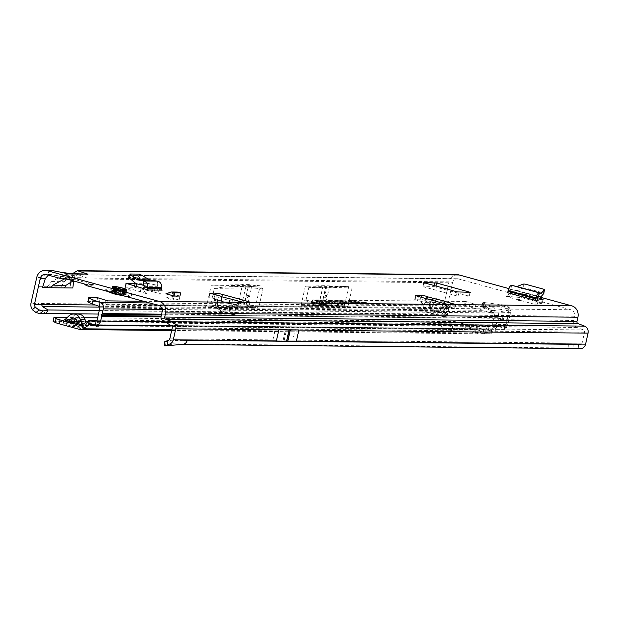 <?xml version="1.0" encoding="UTF-8"?>
<svg xmlns="http://www.w3.org/2000/svg" width="619" height="619" viewBox="0 0 619 619"><rect width="100%" height="100%" fill="white"/><g stroke="black" fill="none" stroke-linecap="round" stroke-linejoin="round"><path stroke-width="0.46" stroke-dasharray="3.1 2.32" d="M518.289 300.3L520.184 300.586L518.289 300.3M150.889 290.241L152.785 290.52L150.889 290.241M128.512 290.002L130.408 290.288L128.512 290.002M241.735 301.801L243.631 302.087L241.735 301.801M236.938 304.85L234.144 304.076A0.805 0.495 -81.9 0 0 233.572 304.471L229.858 303.937A0.805 0.495 98.1 0 1 230.43 303.542L237.046 304.881L236.497 304.989L237.046 304.881L237.92 300.966L238.508 302.668L238.292 305.492L236.535 312.556A2.685 2.383 91.4 0 1 233.657 314.46L221.409 311.055A2.685 2.383 91.4 0 1 219.915 309.771L216.271 302.498A2.685 2.383 91.4 0 1 216.054 300.455L216.317 295.627L214.909 294.574L214.035 298.49L208.812 297.043L214.499 297.027A5.378 0.542 -167.4 0 1 221.54 298.343L246.153 305.09A5.378 0.542 -167.4 0 1 249.039 306.243A5.378 0.542 -167.4 0 1 248.482 306.351L243.143 306.297L236.497 304.989L234.678 312.518A2.685 2.383 91.4 0 1 231.8 314.413L219.552 311.009A2.685 2.383 91.4 0 1 218.05 309.732L214.414 302.451A2.685 2.383 91.4 0 1 214.197 300.416L214.499 298.729L214.035 298.49L214.499 298.729L216.317 295.627M447.398 305.832L446.222 305.832L446.531 306.714A0.805 0.805 -1.2 0 1 447.405 306.328L447.398 305.832A0.805 0.805 178.8 0 0 446.523 306.227L443.421 312.162L443.792 312.556L442.252 313.585L430.654 310.444L429.725 308.742L430.592 308.688L430.816 309.995L434.631 302.691L446.222 305.832L442.415 313.137L446.531 306.714L446.903 307.109L447.405 306.328L454.888 308.455L449.201 308.471A5.378 0.542 -167.4 0 1 442.159 307.163L417.554 300.408A5.378 0.542 -167.4 0 1 414.66 299.263A5.378 0.542 -167.4 0 1 415.217 299.147L420.556 299.209L426.77 300.733L424.766 308.51A2.685 2.445 -90.2 0 0 426.545 311.829L444.349 316.657A2.685 2.445 -90.2 0 0 447.289 314.762L449.054 307.689L450.392 307.132L450.965 304.571M420.788 303.689L422.684 303.975L420.788 303.689M427.644 296.818L426.816 300.95L426.506 297.847M326.53 296.277A1.346 0.573 105.3 0 0 325.996 295.054A1.346 0.573 105.3 0 0 325.354 296.269A1.346 0.573 105.3 0 0 325.37 297.344A1.346 0.573 105.3 0 0 325.958 297.43A1.346 0.573 105.3 0 0 326.53 296.277M247.507 297.654A1.346 0.573 105.3 0 0 248.389 296.362A1.346 0.573 105.3 0 0 248.087 295.046A1.346 0.573 105.3 0 0 247.855 295.139A1.346 0.573 105.3 0 0 247.244 296.199A1.346 0.573 105.3 0 0 247.229 297.422A1.346 0.573 105.3 0 0 247.507 297.654M115.598 291.967A7.32 0.735 -167.4 0 1 111.66 290.404A7.32 0.735 -167.4 0 1 122.02 292.036A7.32 0.735 -167.4 0 1 125.951 293.599A7.32 0.735 -167.4 0 1 115.598 291.967M357.14 305.399L355.987 305.213L357.14 305.399M356.946 304.61L355.987 305.213M316.185 301.198L315.396 300.772L319.884 300.819L328.999 303.086L320.572 301.136L316.564 301.089L323.52 303.031L316.185 301.198M316.456 300.416L315.76 300.037L320.17 300.083L328.867 302.25L320.642 300.3L316.479 300.277L323.992 302.196L316.456 300.416M323.807 301.283L322.824 300.888L325.633 300.88L326.925 301.198L324.488 301.306L339.034 304.927L323.807 301.283M324.077 300.501L323.211 300.153L325.919 300.145L326.793 300.362L324.611 300.54L338.903 304.091L324.077 300.501M329.718 301.229L340.009 303.852L344.149 304.208L341.301 304.177L344.574 304.989L337.378 303.828L339.405 303.844L328.364 300.942L332.542 301.26L329.718 301.229L329.71 300.393L340.295 303.124L344.017 303.372L341.177 303.341L344.443 304.153L338.74 303.318L339.885 303.117L328.751 300.207L332.411 300.424L329.71 300.393M538.228 300.238L537.354 304.146L542.236 303.264L541.555 302.954L521.678 297.623L509.7 296.563L510.574 292.648L507.1 292.609M510.574 292.648L509.847 296.571M521.678 297.623L522.552 293.716L510.721 292.655M522.552 293.716L524.169 294.033L523.295 297.948M537.694 297.739L524.169 294.033M179.967 296.083L171.811 293.847L165.923 293.785M135.816 283.44L136.66 283.842M155.013 288.183L154.139 292.098L155.013 288.183L143.77 285.382M139.995 284.446L136.706 283.626M162.178 290.141L155.268 288.253M508.772 288.562L540.372 297.236M509.7 296.563L506.226 296.524A5.378 2.29 105.3 0 0 509.383 292.632A5.378 2.29 105.3 0 0 509.746 291.332L509.924 290.543A1.346 0.573 -74.7 0 1 510.737 289.251L516.757 290.319L523.295 287.874L524.966 287.874L525.02 284.082M537.354 304.146L533.88 304.115A5.378 2.29 105.3 0 0 537.037 300.223M154.139 292.098L134.331 287.278L125.015 287.216L147.399 293.909A5.378 4.828 90.6 0 1 143.74 288.756M154.394 292.16L161.304 294.056A5.378 4.828 90.6 0 1 157.636 288.903A5.378 4.828 90.6 0 1 157.783 287.556L157.953 286.767A1.346 1.207 -89.4 0 0 157.195 285.181L158.069 281.266M434.081 286.612L469.372 296.23L456.404 295.812L423.589 286.814L434.081 286.612L434.306 285.599M83.836 283.788L94.398 284.941L87.434 285.877M94.398 284.941L75.642 279.796L65.614 278.79M64.747 278.573L75.642 279.796L65.088 278.643M67.262 279.239L72.129 279.502M61.026 278.635L62.07 278.813M569.109 343.986L568.861 348.01L568.165 347.986L568.412 343.963L580.312 344.613A1.88 1.695 -89.4 0 0 582.069 343.181L584.537 332.171A1.88 1.695 -89.4 0 0 583.446 329.942L576.9 327.451A5.911 5.316 90.6 0 1 573.473 320.441L574.409 316.263A5.378 4.828 -89.4 0 0 570.888 309.755L458.385 278.898L78.342 274.882L87.31 278.07L82.83 278.024L67.2 277.854L52.739 274.612L64.275 279.03M343.127 303.233A4.72 0.48 -167.4 0 1 337.835 302.32A4.72 0.48 -167.4 0 1 334.407 301.066A4.72 0.48 -167.4 0 1 334.894 300.973L340.829 301.035L348.273 302.892L353.256 303.341L349.983 303.31L341.518 301.352L335.715 301.376L341.959 302.915L344.489 302.939L342.949 302.505L347.035 303.279L343.127 303.233L343.112 302.397A4.503 0.457 -167.4 0 1 338.067 301.523A4.503 0.457 -167.4 0 1 334.794 300.331A4.503 0.457 -167.4 0 1 335.258 300.246L341.115 300.308L348.396 302.118L353.124 302.505L349.975 302.474L341.58 300.524L336.055 300.463L342.322 302.18L345.077 302.211L343.274 301.77L346.802 302.436L343.112 302.397M356.498 303.38A4.72 0.48 -167.4 0 1 351.205 302.459A4.72 0.48 -167.4 0 1 347.777 301.205A4.72 0.48 -167.4 0 1 348.265 301.12L354.192 301.182L361.643 303.031L366.626 303.48L363.353 303.449L354.888 301.499L349.085 301.523L355.321 303.055L357.859 303.078L356.32 302.645L360.405 303.418L356.498 303.38L356.482 302.544A4.503 0.457 -167.4 0 1 351.437 301.67A4.503 0.457 -167.4 0 1 348.164 300.47A4.503 0.457 -167.4 0 1 348.629 300.385L354.478 300.447L361.767 302.258L366.494 302.645L361.535 302.304L354.95 300.664L349.418 300.602L355.685 302.327L358.447 302.351L356.645 301.917L360.173 302.583L356.482 302.544M304.649 300.656L313.067 302.606L320.077 302.683L321.377 303.008L314.792 303.039A7.289 0.735 12.6 0 0 322.948 304.447L331.327 304.85L324.124 304.772A8.627 0.867 -167.4 0 1 314.46 303.101L304.649 300.656L305.538 299.929L305.252 300.664M179.092 299.998L171.881 298.018L177.452 296.222L179.796 296.865L179.092 299.998L173.204 299.936L165.985 297.956L171.564 296.161L173.9 296.803L173.204 299.936M171.881 298.018L165.985 297.956M232.465 299.449L233.363 304.122L230.353 309.461L229.208 298.869M230.353 309.461L222.26 307.21L221.269 296.339M431.203 300.006L430.499 303.124L424.82 301.585L423.094 308.517A2.685 2.445 -90.2 0 0 424.866 311.837L442.678 316.665A2.685 2.445 -90.2 0 0 445.618 314.769L448.76 304.447M426.004 298.575L424.82 301.585L433.687 302.753A0.805 0.526 -82.4 0 0 433.331 302.026L434.979 302.358L433.687 302.753L430.592 308.688L430.128 302.273A0.805 0.526 97.6 0 0 429.772 301.546L426.77 300.733M443.792 312.556L446.903 307.109L449.054 307.689L442.314 306.328L443.869 303.472M442.314 306.328L439.266 311.667L430.956 309.415L430.499 303.124M248.768 307.256L247.639 304.981L259.098 306.15L256.839 308.084L243.004 307.194L241.75 304.919L245.604 287.696L247.67 286.326L260.173 287.077L229.27 286.744L247.283 286.264L229.27 286.744M259.098 306.15L262.951 288.934L260.661 287.1L247.283 286.264M458.385 278.898A5.378 4.828 -89.4 0 0 457.271 278.736A5.378 4.828 -89.4 0 0 452.528 282.829L446.748 308.695A1.88 1.695 -89.4 0 0 446.864 309.972L447.56 311.55L444.635 314.081L443.614 311.744A5.911 5.316 90.6 0 1 443.227 307.728L255.693 305.747L260.158 285.754L211.249 285.235L206.785 305.229L204.672 306.931L255.957 307.473L255.693 305.747M73.746 281.018L74.04 278.829L452.528 282.829M256.839 308.084L220.975 307.705L211.033 306.204L210.468 305.639L247.639 304.981L251.492 287.758L214.321 288.423L210.468 305.639M214.321 288.423L225.478 286.767M348.002 306.304L304.726 305.848L322.491 305.391L348.002 306.304L352.079 288.044L308.811 287.587L326.577 287.123L352.079 288.044M304.726 305.848L308.811 287.587M348.721 286.636L305.345 286.179L323.041 285.715A5.378 0.542 -167.4 0 1 323.172 285.715L325.965 285.746A5.378 0.542 -167.4 0 1 326.12 285.754L348.721 286.636L344.443 305.786L301.058 305.329L318.762 304.873A5.378 0.542 -167.4 0 1 318.893 304.865L321.687 304.896A5.378 0.542 -167.4 0 1 321.834 304.904L344.443 305.786M305.345 286.179L301.058 305.329M73.406 272.77L71.347 277.877L70.109 287.015L38.138 286.674L40.986 277.552L51.454 270.426M457.317 274.712A9.409 8.457 -89.4 0 0 449.015 281.862L443.227 307.728M99.257 310.514L446.144 314.181L444.388 317.709L438.747 314.243C436.596 312.742 435.737 310.545 436.163 307.651M46.247 313.508L40.599 310.042C38.401 308.494 37.542 306.297 38.014 303.449L30.95 303.372M446.075 314.135L440.504 310.715L439.676 308.618L258.827 306.707M171.432 325.718L180.454 325.633L161.35 319.536M444.635 314.081L445.471 317.965L98.46 314.057M82.83 278.024L80.625 277.707L76.276 278.921L78.342 274.882L77.491 274.728L75.147 276.004L74.04 278.829M48.313 275.146L52.739 274.612L46.1 274.542M298.861 330.082L278.836 329.873M292.857 340.102L284.276 340.226A5.378 0.542 -167.4 0 1 284.183 340.226L283.223 340.218A5.378 0.542 -167.4 0 1 283.115 340.218L272.909 339.893L292.857 340.102L295.302 329.146L286.729 329.269A5.378 0.542 -167.4 0 1 286.628 329.269L285.668 329.262A5.378 0.542 -167.4 0 1 285.56 329.254L275.354 328.929L295.302 329.146M272.909 339.893L275.354 328.929M276.376 340.883L296.4 341.092M169.792 338.833L183.928 338.98L182.172 340.404L174.04 339.8L173.792 343.824L568.165 347.986M580.413 344.613L182.172 340.404L580.312 344.613M578.51 344.474L578.254 348.497L568.861 348.01M568.412 343.963L174.04 339.8L164.716 341.711L165.265 345.781L173.792 343.824L181.916 344.427L578.254 348.497M47.292 286.775L51.57 281.552L63.37 275.223L70.682 273.598M60.956 286.922L64.097 281.684L69.785 276.941L72.725 273.598M51.57 281.552L64.097 281.684L74.295 275.339L80.277 273.675M71.68 277.9L69.452 277.591L64.716 278.798L76.276 278.921L73.158 280.856M445.556 317.949L448.055 315.28L445.556 317.949M446.144 314.181L447.769 315.203L447.56 311.55M447.932 314.367L445.278 316.851M69.815 279.378L66.426 279.007M91.272 285.266L85.089 284.593M92.858 285.189L84.772 284.299M276.345 341.038L296.369 341.247M305.538 299.929L313.353 301.879L320.363 301.948L314.916 302.265A7.498 0.758 12.6 0 0 323.311 303.72L331.204 304.014L324.108 303.937A8.411 0.851 -167.4 0 1 314.684 302.304L305.128 299.929M331.204 304.014L331.327 304.85M330.322 303.797L330.035 304.525M314.235 302.095L314.367 302.931M321.246 302.173L321.377 303.008M320.363 301.948L320.077 302.683M313.353 301.879L313.067 302.606M360.173 302.583L360.405 303.418M356.645 301.917L356.32 302.645M356.095 301.91L355.507 302.637M358.447 302.351L357.859 303.078M354.95 300.664L354.888 301.499M366.494 302.645L366.626 303.48M365.612 302.428L365.326 303.163M354.478 300.447L354.192 301.182M346.802 302.436L347.035 303.279M343.274 301.77L342.949 302.505M342.725 301.77L342.137 302.498M345.077 302.211L344.489 302.939M341.58 300.524L341.518 301.352M353.124 302.505L353.256 303.341M352.242 302.289L351.956 303.016M341.115 300.308L340.829 301.035M339.885 303.117L339.405 303.844M337.858 303.093L337.378 303.828M338.74 303.318L338.67 304.146M340.767 303.333L340.705 304.169M344.032 304.146L343.971 304.981M344.443 304.153L344.574 304.989M341.177 303.341L341.301 304.177M344.017 303.372L344.149 304.208M343.143 303.148L342.856 303.883M340.295 303.124L340.009 303.852M332.411 300.424L332.542 301.26M331.529 300.207L331.242 300.935M338.492 304.091L338.431 304.927M338.903 304.091L339.034 304.927M326.793 300.362L326.925 301.198M325.919 300.145L325.633 300.88M323.582 302.196L323.52 303.031M323.992 302.196L324.124 303.031M320.642 300.3L320.572 301.136M328.457 302.242L328.395 303.078M328.867 302.25L328.999 303.086M320.17 300.083L319.884 300.819M204.672 306.931L243.863 306.235L255.957 307.473M243.863 306.235L248.706 284.578L211.249 285.235M260.158 285.754L248.706 284.578M237.688 306.173L242.532 284.516M262.951 288.934L251.492 287.758L253.186 286.334M322.491 305.391L326.577 287.123M325.315 305.422L329.401 287.154M449.262 307.233L448.45 304.888M430.956 309.415L435.289 301.12M439.266 311.667L443.583 303.395M236.497 304.989L238.508 302.668M217.71 300.401L217.594 300.029A0.805 0.805 -152.1 0 0 216.967 299.302L216.735 299.735A0.805 0.805 27.9 0 1 217.362 300.47L218.507 307.751L229.804 310.893L233.572 304.471L234.338 304.865L231.274 310.312L230.508 309.91L229.858 303.937L217.478 300.06L228.775 303.202L234.083 304.061A0.805 0.805 0 0 1 234.183 304.084L234.338 304.865L238.292 305.492L233.363 304.122M221.857 300.927L214.46 299.341L217.161 300.091L217.006 299.31L214.035 298.49M222.26 307.21L221.115 296.617M218.468 308.2L217.594 300.029L217.161 300.091L217.571 306.506L218.468 308.2L229.765 311.342L231.274 310.312M229.765 311.342L228.821 303.209L217.029 299.906L218.02 306.583L217.571 306.506M139.778 274.109L137.743 277.536L128.582 277.436L130.385 274.008M137.743 277.536L147.57 283.34L157.195 285.181M157.814 281.196L156.94 285.111L143.066 284.964M177.452 296.222L171.564 296.161M179.796 296.865L173.9 296.803M171.811 293.847L177.382 292.052M543.722 289.212L543.203 292.872L524.966 287.874M543.203 292.872L543.83 293.507M538.499 296.834L510.892 289.259L511.766 285.344M117.293 290.636L116.96 290.59A7.312 0.735 12.6 0 0 114.948 290.218A7.312 0.735 12.6 0 0 113.316 290.017L113.656 287.696A7.521 0.758 -167.4 0 1 115.351 287.912A7.521 0.758 -167.4 0 1 117.424 288.268L116.96 290.566L117.362 290.915L117.865 287.85L117.448 288.152A7.521 0.758 12.6 0 0 113.679 287.58L113.788 287.115A7.521 0.758 -167.4 0 1 113.788 287.115L114.236 286.558A7.134 0.72 -167.4 0 1 117.788 287.092L117.556 287.688A7.521 0.758 -167.4 0 0 113.788 287.115L114.236 286.558M125.881 290.566L126.338 290.172A7.521 0.758 -167.4 0 1 126.833 290.582A7.521 0.758 -167.4 0 1 126.601 290.706L126.516 291.1A7.521 0.758 12.6 0 0 126.748 290.976A7.521 0.758 12.6 0 0 126.253 290.566L125.177 292.849L125.495 293.143A7.583 0.766 -167.4 0 1 125.819 293.801L125.781 293.46A7.312 0.735 12.6 0 0 126.005 293.321A7.312 0.735 12.6 0 0 125.997 293.251A7.312 0.735 12.6 0 0 125.533 292.919L126.222 290.682A7.521 0.758 -167.4 0 1 126.709 291.023A7.521 0.758 -167.4 0 1 126.717 291.092A7.521 0.758 -167.4 0 1 126.485 291.216L125.819 293.801L124.125 293.553L118.206 292.648L117.765 292.245L118.252 289.971A7.521 0.758 -167.4 0 1 116.086 289.413A7.521 0.758 -167.4 0 1 114.229 288.864L114.391 288.23A7.49 0.758 12.6 0 0 116.24 288.779A7.49 0.758 12.6 0 0 118.399 289.328L118.84 288.887L118.206 292.648A7.583 0.766 -167.4 0 1 115.482 291.967A7.583 0.766 -167.4 0 1 113.246 291.286L113.865 291.17A7.312 0.735 12.6 0 0 115.668 291.681A7.312 0.735 12.6 0 0 117.772 292.222L118.074 292.238M124.698 292.067A13.44 1.354 -167.4 0 1 131.924 294.93A13.44 1.354 -167.4 0 1 112.921 291.936A13.44 1.354 -167.4 0 1 105.694 289.073A13.44 1.354 -167.4 0 1 124.698 292.067M124.667 292.191A13.44 1.354 -167.4 0 1 131.893 295.062A13.44 1.354 -167.4 0 1 131.87 295.108A13.44 1.354 -167.4 0 1 112.89 292.067A13.44 1.354 -167.4 0 1 105.663 289.251A13.44 1.354 -167.4 0 1 105.663 289.205A13.44 1.354 -167.4 0 1 124.667 292.191M123.761 295.062L124.612 291.116L125.038 291.154L124.303 295.116A6.043 0.611 12.6 0 0 124.295 295.093A6.043 0.611 12.6 0 0 124.28 295.077L115.281 292.609A6.043 0.611 12.6 0 0 115.157 292.586A6.043 0.611 12.6 0 0 115.033 292.57L112.766 292.609L115.621 293.762A6.043 0.611 12.6 0 0 115.753 293.801A6.043 0.611 12.6 0 0 115.885 293.839L124.303 295.116L125.038 291.154A5.904 0.596 12.6 0 0 125.03 291.139L122.392 290.172L121.657 294.133M122.16 287.974L122.191 288.09A7.134 0.72 -167.4 0 1 123.343 288.408L122.136 288.214L124.233 288.934L123.475 292.323L117.362 290.915L118.438 291.301L119.374 287.696L120.171 287.82L119.413 291.209L117.881 291.185L117.424 290.775L118.183 287.386L119.544 287.487M114.043 287.309L112.557 286.899L111.815 290.203L113.262 290.775L114.113 291.007L114.871 287.618L114.02 287.386L113.262 290.775L112.797 290.443L113.594 290.566L112.72 290.21L113.308 290.04M112.689 286.651L113.757 286.845L112.998 290.241L111.691 290.357L112.797 290.443M124.682 289.731L123.924 293.236L124.682 289.839L122.872 289.723L124.001 289.754A7.134 0.72 -167.4 0 1 122.926 289.591L122.902 289.475M119.397 294.512L120.341 290.59L122.825 291.069L122.09 295.031L122.771 290.938L124.612 291.116L124.628 290.682L117.068 289.53A5.501 0.557 -167.4 0 1 116.952 289.499A5.501 0.557 -167.4 0 1 116.829 289.468L114.693 288.593L116.302 288.377A5.501 0.557 -167.4 0 1 116.527 288.415L116.233 288.709A5.904 0.596 12.6 0 0 116.109 288.694A5.904 0.596 12.6 0 0 115.993 288.671L113.78 288.709L114.43 288.965L113.494 292.895M113.819 287.239L113.354 290.087L113.834 290.234L114.592 286.837L113.78 287.115M117.865 287.85L117.858 286.999M126.121 289.839L125.634 289.87L124.876 293.259L125.448 293.406L126.075 289.978L126.593 290.566A7.49 0.758 12.6 0 0 126.825 290.396A7.49 0.758 12.6 0 0 126.338 290.04L125.812 289.437L125.905 290.473M112.79 290.218L112.72 290.21A7.583 0.766 -167.4 0 1 117.362 290.915L116.96 290.59M114.066 291.387L113.084 291.038M118.415 291.294L125.193 292.802M118.399 289.328L118.368 289.46A7.521 0.758 -167.4 0 1 116.194 288.903A7.521 0.758 -167.4 0 1 114.337 288.353L114.252 288.748A7.521 0.758 12.6 0 0 116.109 289.297A7.521 0.758 12.6 0 0 118.283 289.854L118.399 289.328M114.252 288.709L115.057 287.796L114.546 291.185L115.304 287.789L114.894 287.549M95.473 325.385A5.378 0.542 12.6 0 0 87.867 324.194A5.378 0.542 12.6 0 0 90.761 325.339A5.378 0.542 12.6 0 0 98.359 326.538A5.378 0.542 12.6 0 0 95.473 325.385M92.873 320.657A5.378 0.542 -167.4 0 1 96.347 321.47A5.378 0.542 -167.4 0 1 99.233 322.623A5.378 0.542 -167.4 0 1 91.635 321.423A5.378 0.542 -167.4 0 1 89.283 320.65M448.852 329.122A5.378 0.542 12.6 0 0 441.254 327.923A5.378 0.542 12.6 0 0 444.14 329.068A5.378 0.542 12.6 0 0 451.746 330.267A5.378 0.542 12.6 0 0 448.852 329.122M445.015 325.153A5.378 0.542 -167.4 0 1 442.128 324.008A5.378 0.542 -167.4 0 1 449.727 325.207A5.378 0.542 -167.4 0 1 452.621 326.352A5.378 0.542 -167.4 0 1 445.015 325.153M494.55 326.345L495.68 326.414L497.165 329.161A2.685 0.619 151.6 0 0 496.237 330.012L494.372 326.569A2.685 0.619 151.6 0 1 494.55 326.345L490.093 325.656L473.798 325.486L468.235 329.563L467.562 329.432L473.442 325.478L467.918 329.432L478.178 329.703A6.716 0.681 -167.4 0 1 476.297 328.79L475.423 332.705A6.716 0.681 -167.4 0 0 477.303 333.618L478.178 329.703L478.936 329.548L480.801 332.999A6.716 1.548 151.6 0 1 488.755 329.664A6.716 1.548 151.6 0 1 489.49 329.942A6.716 1.548 151.6 0 1 486.689 333.061L484.816 329.61L483.749 329.765L482.874 333.68L486.689 333.061L493.15 333.13A8.062 1.857 151.6 0 0 495.858 330.616L493.985 327.165A8.062 1.857 -28.4 0 1 491.277 329.679L493.15 333.13L491.904 333.726L491.277 329.679M478.936 329.548A6.716 1.548 -28.4 0 1 486.882 326.213A6.716 1.548 -28.4 0 1 487.617 326.492A6.716 1.548 -28.4 0 1 484.816 329.61L455.019 321.617L97.616 317.841M68.902 321.191L67.486 322.553A5.378 4.828 90.6 0 1 64.275 323.876A5.378 4.828 90.6 0 1 63.161 323.714L66.272 324.58A26.872 2.708 -167.4 0 1 69.823 325.656A5.378 0.542 12.6 0 0 70.713 325.919A24.992 2.522 12.6 0 0 72.005 326.283A24.992 2.522 12.6 0 0 73.344 326.646A5.378 0.542 12.6 0 0 74.396 326.909A26.872 2.708 -167.4 0 1 78.69 327.993L81.917 328.859A5.378 4.828 90.6 0 1 78.574 325.594L77.893 323.652M509.917 308.463L508.787 307.016A5.378 4.828 -89.4 0 0 508.199 306.753L492.415 306.591L491.3 310.421A1.346 1.207 90.6 0 1 491.927 310.947L494.929 308.688A5.378 4.828 90.6 0 0 492.415 306.591L485.985 304.285A6.043 0.789 -163.8 0 1 482.828 302.621A6.043 0.789 -163.8 0 1 483.462 302.459L501.676 304.718L500.995 307.032L506.915 308.734L507.82 309.283L507.905 310.274L509.894 308.486L510.404 309.98C502.999 310.931 499.131 311.945 498.79 313.021L497.746 317.717L500.988 318.29L502.171 316.913L499.193 316.108C497.777 317.377 497.483 318.684 498.318 320.015C499.726 318.746 500.02 317.439 499.193 316.108M502.086 316.897L502.551 318.359L503.858 318.398L502.551 318.359M503.858 318.398L503.564 319.706L502.086 319.69A2.012 0.859 105.3 0 0 502.45 318.383M502.171 319.768L501.212 320.812L498.318 320.015M494.372 326.569L493.985 327.165M490.999 329.881L490.124 330.469L484.855 329.795L457.286 322.081L456.513 325.555L53.087 321.292M171.827 329.734L471.786 332.906L477.342 328.821L471.786 332.906L477.667 328.952L92.912 324.89M476.297 328.79A6.716 0.681 -167.4 0 1 483.749 329.765L490.124 330.469M491.904 333.726A5.378 4.828 -89.4 0 1 490.619 333.904A5.378 4.828 -89.4 0 1 489.513 333.749L469.14 328.155A8.062 0.812 12.6 0 0 463.128 326.786L456.513 325.555M84.223 317.694L67.185 317.516M455.019 321.617L457.286 322.081M77.367 321.3L84.88 322.213L94.312 325.192L85.414 322.267L77.367 321.3L77.491 320.781L80.888 320.812L85.855 321.849M86.35 322.004L94.8 324.673L86.234 322.081M85.894 321.981L77.491 320.781M73.692 321.168A26.872 2.708 -167.4 0 1 71.974 320.719L68.748 319.853A1.346 1.207 -89.4 0 0 69.831 319.559L73.444 316.077A8.062 7.242 90.6 0 1 78.265 314.104M85.995 322.251L86.668 324.178A1.346 1.207 -89.4 0 0 87.503 324.998L84.393 324.132A26.872 2.708 -167.4 0 1 80.841 323.056A5.378 0.542 12.6 0 0 79.952 322.793A24.992 2.522 12.6 0 0 77.344 322.073M82.195 324.797L82.791 324.944L81.917 328.859L86.621 328.913A5.378 4.828 90.6 0 1 83.286 325.648L81.561 320.696A4.031 3.621 -89.4 0 0 78.226 318.135A4.031 3.621 -89.4 0 0 75.858 319.079M484.491 329.757L483.749 329.765M507.905 310.274L508.153 311.272L510.458 310.614L510.497 312.912L508.733 312.433L510.466 313.137L507.99 324.255L506.226 323.768L505.112 325.331L506.876 326.646L506.35 328.031C499.355 327.211 495.927 326.267 496.074 325.192L497.127 320.495L161.056 316.951M505.94 328.604L506.35 328.031L505.94 328.604L504.57 326.128L504.485 329.385L505.94 328.604M505.112 325.331L504.47 326.051L505.932 328.596M97.121 320.054L492.562 324.224L505.94 324.596L507.719 325.083L506.876 326.646M508.153 311.272L508.733 312.433L491.3 312.015L491.927 310.947M510.404 309.98L510.458 310.614M495.68 326.414L503.812 326.917L503.657 329.401A5.378 4.828 -89.4 0 0 503.936 329.416A5.378 4.828 -89.4 0 0 504.485 329.385M510.435 313.322L508.702 312.649M506.226 323.768L508.671 312.835M507.719 325.083L507.99 324.255M501.212 320.812L500.717 319.861L497.127 320.495M500.988 318.29L500.725 318.367A2.012 0.859 105.3 0 0 500.5 319.667L500.717 319.861M494.403 313.121A2.685 1.145 105.3 0 0 494.821 312.982L491.3 312.015A2.685 1.145 105.3 0 1 490.89 312.154L487.888 312.123A2.685 1.145 105.3 0 1 487.764 312.108L491.277 313.067A2.685 1.145 105.3 0 0 491.409 313.09L494.403 313.121L490.89 312.154M487.764 312.108A2.685 1.145 105.3 0 1 487.54 311.976L491.053 312.943A2.685 1.145 105.3 0 0 491.277 313.067M509.894 308.486L507.99 310.235M494.929 308.688L494.821 312.982L498.79 313.021M500.5 319.667L573.473 320.441M500.725 318.367L161.482 314.785M503.564 319.706L502.086 319.69M95.612 325.091L503.657 329.401L497.869 328.968L498.016 326.584M504.694 326.228L505.034 326.878L504.647 326.159L503.812 326.917M505.034 326.878L505.978 328.643M485.985 304.285L484.863 308.123L491.3 310.421L494.465 310.459L495.277 312.061L492.562 324.224L491.293 325.246L96.007 321.075M95.937 321.075L485.428 324.813L490.093 325.656M507.82 309.283L508.787 307.016M504.121 307.728L504.764 305.523L508.199 306.753L507.534 309.051M72.539 322.275L72.199 322.607A5.378 4.828 90.6 0 1 68.988 323.923A5.378 4.828 90.6 0 1 67.873 323.768L63.161 323.714L64.036 319.814M82.335 324.704A1.346 1.207 -89.4 0 0 82.791 324.944L87.503 324.998L86.683 328.913L83.519 328.047A26.872 2.708 -167.4 0 1 79.967 326.971A5.378 0.542 12.6 0 0 79.077 326.708A24.992 2.522 12.6 0 0 76.447 325.981A5.378 0.542 12.6 0 0 75.394 325.718A26.872 2.708 -167.4 0 1 71.1 324.635L67.935 323.768L68.81 319.853M67.935 323.768L68.748 319.853L64.593 319.806M77.994 321.501L78.11 320.975M94.312 325.192L94.428 324.666M94.684 325.192L94.8 324.673M71.1 324.635L71.974 320.719M83.519 328.047L84.393 324.132M86.683 328.913L87.558 324.998M81.855 328.859L82.729 324.944M78.69 327.993L79.565 324.077M66.272 324.58L67.146 320.673M63.107 323.714L63.981 319.799M475.423 332.705A6.716 0.681 -167.4 0 1 482.874 333.68L489.513 333.749M79.588 329.416L478.332 333.773L480.801 332.999L472.142 332.906L472.088 332.349M496.237 330.012L495.858 330.616M477.342 328.821L497.25 329.107A1.346 1.207 90.6 0 1 497.869 328.968L89.825 324.658M496.067 326.437L497.25 329.107M96.781 320.704L485.428 324.813L96.773 320.712M99.845 307.883L487.277 311.829L490.867 312.347C490.14 309.515 488.159 307.573 484.925 306.506L483.81 310.343L487.277 311.829M162.163 309.469L491.053 312.943L490.867 312.347M484.863 308.123A6.043 0.789 -163.8 0 1 481.714 306.459A6.043 0.789 -163.8 0 1 482.348 306.297L500.995 307.032M504.764 305.523L501.676 304.718M506.915 308.734L494.465 310.459L482.704 306.297M87.728 301.329L96.061 301.414L97.183 297.577M96.061 301.414L106.7 304.726L319.319 306.97L311.62 303.797L312.703 299.851L320.58 303.101L319.319 306.97M143.515 301.267L320.441 303.132M311.581 303.689L464.327 305.306L465.442 301.468L312.703 299.851M465.442 301.468L466.316 301.639A4.031 0.526 -163.8 0 1 470.185 302.714L475.965 304.618L484.925 306.506L149.728 302.97M464.327 305.306L465.202 305.477A4.031 0.526 -163.8 0 1 469.063 306.552L474.85 308.448L483.81 310.343L99.04 306.281M473.496 326.035L473.442 325.478L87.256 321.4M468.235 329.563L81.375 325.346M219.915 309.771L218.05 309.732M455.414 304.618L454.539 308.533L570.888 309.755M315.76 300.037L315.396 300.772M323.373 300.122L323.01 300.849M533.88 304.115L506.226 296.524M161.304 294.056L147.399 293.909M217.478 300.06L216.735 299.735M230.43 303.542L228.775 303.202M158.603 305.407L243.143 306.297L244.018 302.382M446.578 305.5L434.979 302.358M433.331 302.026L429.772 301.546L429.261 302.335L429.725 308.742M249.356 302.443L248.482 306.351L449.201 308.471L450.083 304.556M209.973 293.344L209.16 296.973M446.748 308.695L439.676 308.618M211.033 306.204L95.411 304.981M206.785 305.229L38.014 303.449M40.986 277.552L36.73 277.513M449.015 281.862L71.347 277.877M438.747 314.243L40.599 310.042M243.004 307.194L220.975 307.705M99.814 307.117L440.504 310.715M175.935 325.633L583.446 329.942M584.537 332.171L172.252 327.815M574.409 316.263L162.124 311.906M576.9 327.451L174.047 323.203M183.928 338.98L582.069 343.181M573.24 344.179L572.985 348.203M74.295 275.339L63.37 275.223M284.183 340.226L286.628 329.269M284.276 340.226L286.729 329.269M283.223 340.218L285.668 329.262M283.115 340.218L285.56 329.254M314.684 302.304L314.46 303.101M324.108 303.937L324.124 304.772M323.311 303.72L322.948 304.447M314.916 302.265L314.792 303.039M348.629 300.385L348.265 301.12M355.685 302.327L355.321 303.055M349.418 300.602L349.433 301.438M361.535 302.304L361.31 303.093M363.345 302.614L363.353 303.449M362.548 302.397L362.185 303.124M361.767 302.258L361.643 303.031M335.258 300.246L334.894 300.973M342.322 302.18L341.959 302.915M336.055 300.463L336.063 301.298M348.172 302.157L347.94 302.954M349.975 302.474L349.983 303.31M349.178 302.258L348.814 302.985M348.396 302.118L348.273 302.892M329.919 300.633L329.695 301.43M328.913 300.176L328.55 300.911M330.144 300.594L330.028 301.368M324.379 300.579L324.155 301.368M324.611 300.54L324.488 301.306M324.17 300.339L324.186 301.174M316.766 300.501L316.533 301.291M316.99 300.455L316.866 301.229M316.549 300.254L316.564 301.089M326.12 285.754L321.834 304.904M325.965 285.746L321.687 304.896M323.172 285.715L318.893 304.865M323.041 285.715L318.762 304.873M418.429 296.501L417.554 300.408M415.991 295.689L415.217 299.147M443.034 303.248L442.159 307.163M421.005 297.205L420.556 299.209M445.618 314.769L447.289 314.762M442.678 316.665L444.349 316.657M424.866 311.837L426.545 311.829M423.094 308.517L424.766 308.51M442.252 313.585L442.415 313.137L430.816 309.995L430.654 310.444M246.749 302.412L246.153 305.09M221.881 296.834L221.54 298.343M215.041 294.59L214.499 297.027M216.054 300.455L214.197 300.416M216.271 302.498L214.414 302.451M221.409 311.055L219.552 311.009M233.657 314.46L231.8 314.413M236.535 312.556L234.678 312.518M214.128 298.505L217.006 299.31A0.805 0.805 0 0 1 217.594 300.029L218.004 306.444L217.362 300.47M436.031 286.071L435.838 286.937M423.853 282.697L423.009 286.496M424.464 282.898L423.589 286.814M457.279 291.897L456.404 295.812M459.035 292.23L458.161 296.145M470.107 292.346L469.233 296.261M469.457 292.338L468.653 295.944M140.49 292.013L141.372 288.106M157.783 287.556L143.879 287.409M126.005 283.386L125.154 287.185M134.331 287.278L134.609 286.04M147.57 283.34L135.484 283.208M149.666 284.098L137.163 283.966M157.953 286.767L144.057 286.62M139.143 278.109L141.178 274.681M136.072 286.481L135.832 287.541M141.14 288.036L140.265 291.951M125.502 287.433L126.377 283.517M511.619 285.336L510.737 289.251M537.408 298.923L509.746 291.332M541.555 302.954L542.329 299.495M540.797 296.911L516.757 290.319M540.186 297.244L515.317 290.419M537.578 298.134L509.924 290.543M523.349 284.082L523.295 287.874M543.111 299.348L542.236 303.264M537.454 304.146L538.329 300.23M113.865 291.147L114.236 288.802M124.202 288.794L125.943 289.22M118.616 288.601L118.577 288.709A7.134 0.72 -167.4 0 1 116.527 288.183A7.134 0.72 -167.4 0 1 114.778 287.665L114.863 287.58M116.527 288.415L124.597 290.621L123.668 294.876M124.28 295.077L125.023 291.123A0.402 0.402 146.2 0 0 124.961 290.829L124.713 290.659A5.501 0.557 -167.4 0 1 124.728 290.69L124.628 290.682M122.082 289.707A0.402 0.402 -26 0 1 122.361 289.924L116.233 288.709L115.281 292.609M115.621 293.762L116.558 289.839A5.904 0.596 12.6 0 0 116.689 289.87A5.904 0.596 12.6 0 0 116.821 289.909L117.068 289.53M125.525 289.143L124.628 292.748L119.212 291.417M123.189 293.878A10.918 1.099 -167.4 0 1 127.924 296.439A10.918 1.099 -167.4 0 1 113.617 293.777A10.918 1.099 -167.4 0 1 108.874 291.216A10.918 1.099 -167.4 0 1 123.189 293.878M120.341 287.611L122.144 287.967M122.879 289.475L120.883 289.266L120.125 292.655L124.125 293.553M122.516 290.597A0.402 0.402 154 0 1 122.794 290.814L122.825 291.062A0.402 0.402 154 0 0 122.794 290.814L122.779 290.953A0.402 0.402 154 0 0 122.469 290.497M122.136 289.816A0.402 0.402 -26 0 1 122.407 290.032L122.361 289.924A0.402 0.402 -26 0 1 122.392 290.172L120.573 289.677L119.622 293.576M120.852 289.375L119.838 289.56L118.887 293.46M114.693 288.593L114.43 288.965L116.287 289.731L116.829 289.468M114.275 293.112L115.482 288.81M114.616 288.431L113.362 292.625M121.386 290.427L120.187 294.729M121.703 294.234L122.446 290.28A0.402 0.402 -26 0 0 122.407 290.032L124.597 290.621M114.097 292.733L115.32 288.531L114.585 288.423L113.78 288.709L112.766 292.609M116.712 293.994L117.471 290.032L120.341 290.59L120.604 290.21M115.885 293.839L117.231 289.56M115.312 293.607L116.774 289.437M114.825 292.609L116.264 288.384L115.033 292.57M116.132 292.81L116.666 288.439L120.117 289.259M124.713 290.659A0.402 0.402 146.2 0 1 124.961 290.829L125.038 291.154A0.402 0.402 163.8 0 0 124.728 290.69M124.465 292.965L126.021 293.46L126.64 289.8M113.942 286.636L114.554 286.968L113.795 290.357L112.813 290.45L113.594 290.566M120.937 289.112L120.032 289.034L119.274 292.423L119.947 292.919M124.272 288.872L123.676 292.64M117.765 292.245L118.771 288.64M126.09 289.282L126.152 289.39A7.134 0.72 -167.4 0 1 126.616 289.731M113.617 290.481L114.151 290.373L114.631 286.736M124.659 289.669L123.862 293.12L124.744 293.53M113.942 291.27L114.546 291.185L113.873 291.085M118.337 292.563L119.096 292.686M120.063 288.926L118.871 288.663M123.738 292.756L125.495 293.151M124.605 289.553L124.071 293.437M115.351 288.539L116.287 288.616L115.041 292.764M116.302 288.377L115.768 288.671L114.755 292.563M113.726 287.634L114.175 286.574M113.71 287.727L113.362 290.04M73.344 326.646L74.218 322.731M469.14 328.155L469.775 325.3M463.128 326.786L463.817 323.729M478.178 329.703L81.019 325.509M164.871 321.694L496.074 325.192M506.172 323.954L507.936 324.441M497.746 317.717L161.621 314.166M81.561 320.696L76.849 320.65M73.444 316.077L68.732 316.03M86.668 324.178L83.17 324.147M69.831 319.559L65.119 319.512M83.286 325.648L78.574 325.594M72.199 322.607L67.486 322.553M85.414 322.267L85.53 321.748M80.772 321.338L80.888 320.812M81.491 321.532L81.607 321.013M84.88 322.213L84.996 321.694M75.394 325.718L75.959 323.164M76.447 325.981L77.011 323.428M79.077 326.708L79.952 322.793M79.967 326.971L80.841 323.056M74.396 326.909L75.27 322.994M70.713 325.919L71.587 322.012M69.823 325.656L70.698 321.741M491.409 313.09L487.888 312.123M483.462 302.459L482.348 306.297M484.197 302.467L483.091 306.25M484.576 302.498L483.485 306.243M96.641 301.53L97.763 297.693M99.218 302.25L100.34 298.412M106.081 300.47L104.967 304.308M106.7 304.726L107.822 300.888M318.762 306.567L319.876 302.73M313.021 304.509L314.135 300.672M311.62 303.797L312.734 299.96M466.316 301.639L465.202 305.477M470.185 302.714L469.063 306.552M473.581 303.937L472.467 307.775M475.965 304.618L474.85 308.448M503.139 326.956L491.293 325.246M520.184 300.586L519.171 299L517.577 299.998M152.785 290.52L151.771 288.941L150.177 289.94M130.408 290.288L129.386 288.702L127.793 289.7M243.631 302.087L242.617 300.501L241.023 301.499M422.684 303.975L421.663 302.389L420.077 303.395M455.77 304.548L454.888 308.455M325.37 297.344L324.774 295.952L325.996 295.054M112.534 286.489L111.66 290.404M315.589 300.068L315.203 300.803M323.211 300.153L322.824 300.888M329.672 301.244L329.633 300.416M288.493 334.492L287.27 335.382L287.866 336.775M209.686 293.135L208.812 297.043M457.271 278.736L77.491 274.728M51.362 274.457L44.994 274.387M70.295 273.567L69.885 273.567M80.625 277.707L69.452 277.591M70.086 277.622L57.9 275.772M65.846 285.429C66.287 285.413 72.547 279.672 75.147 276.004M348.164 300.47L347.777 301.205M349.085 301.523L349.046 300.687M334.794 300.331L334.407 301.066M335.715 301.376L335.676 300.548M328.751 300.207L328.364 300.942M324.132 301.182L324.101 300.354M316.518 301.105L316.479 300.277M356.97 304.618L357.573 305.562M126.833 289.684L125.951 293.599M164.329 341.928L174.798 340.481L182.257 340.411M247.855 295.139L246.625 296.029L247.229 297.422M415.535 295.348L414.66 299.263M443.274 316.742L444.945 316.735M249.914 302.327L249.039 306.243M236.528 304.904L237.534 302.706M234.175 314.537L232.318 314.491M423.744 282.612L422.87 286.527M470.247 292.315L469.372 296.23M125.889 283.301L125.015 287.216M543.149 299.325L542.275 303.24M116.271 288.369L116.666 288.439M131.87 295.108L129.982 296.385L125.077 296.207M115.436 293.568L116.658 289.421L115.273 293.623M106.816 291.193L105.663 289.251M112.813 290.218L117.316 290.907M88.741 320.278L87.867 324.194M442.128 324.008L441.254 327.923M503.936 329.416L171.711 325.904M78.226 318.135L73.514 318.081M69.026 319.891L64.314 319.845M68.988 323.923L64.275 323.876M478.379 329.741L80.741 325.548M490.619 333.904L484.058 333.834M487.617 326.492L489.49 329.942M478.332 333.773L171.649 330.538M497.8 328.968L89.755 324.658M482.828 302.621L481.714 306.459M320.58 303.101L319.466 306.931M484.104 329.803L485.064 329.811M452.621 326.352L451.746 330.267M99.233 322.623L98.359 326.538"/><path stroke-width="0.93" d="M448.45 304.888L451.266 303.217L455.77 304.548L450.083 304.556A5.378 0.542 -167.4 0 1 443.034 303.248L418.429 296.501A5.378 0.542 -167.4 0 1 415.535 295.348A5.378 0.542 -167.4 0 1 416.092 295.24L421.431 295.294L425.833 296.114L427.644 296.818L426.004 298.575M122.895 288.121A7.32 0.735 12.6 0 0 112.534 286.489A7.32 0.735 12.6 0 0 116.473 288.052A7.32 0.735 12.6 0 0 126.833 289.684A7.32 0.735 12.6 0 0 122.895 288.121M287.789 336.318A1.346 0.573 -74.7 0 0 287.866 336.775A1.346 0.573 -74.7 0 0 288.818 336.334L289.096 335.096A1.346 0.573 -74.7 0 0 288.493 334.492A1.346 0.573 -74.7 0 0 288.059 335.08L286.659 341.363A5.378 0.542 -167.4 0 1 286.551 341.363L276.345 341.038L278.875 329.71L298.9 329.927L296.369 341.247L287.796 341.371A5.378 0.542 -167.4 0 1 287.696 341.371L286.659 341.363M542.329 299.495L542.43 299.039L537.694 297.739M542.43 299.039L543.111 299.348L537.037 300.223A5.378 2.29 105.3 0 0 537.408 298.923L537.578 298.134A1.346 0.573 -74.7 0 1 538.398 296.841L539.273 292.919A5.378 2.29 105.3 0 0 535.814 298.11L535.636 298.9A1.346 0.573 -74.7 0 1 534.754 300.2L537.037 300.223M174.078 296.021L179.967 296.083L180.671 292.949L174.775 292.888L174.078 296.021L165.923 293.785L171.494 291.99L174.775 292.888M134.609 286.04L135.205 283.37L125.889 283.301L148.274 289.994A1.346 1.207 -89.4 0 1 147.399 288.369L147.57 287.587A5.378 4.828 90.6 0 0 144.173 281.119L143.298 285.034L137.163 283.966L135.484 283.208L128.582 277.436L128.822 278.001L130.624 274.573L137.286 279.78L144.173 281.119M135.205 283.37L135.816 283.44M143.77 285.382L139.995 284.446M221.424 296.702L232.465 299.449M215.474 294.729L209.686 293.135L215.373 293.12A5.378 0.542 -167.4 0 1 222.414 294.427L247.027 301.182A5.378 0.542 -167.4 0 1 249.914 302.327A5.378 0.542 -167.4 0 1 249.356 302.443L244.018 302.382L238.168 301.089M443.869 303.472L444.759 301.144L434.167 298.59L431.203 300.006M77.452 270.696L457.317 274.712A9.409 8.457 -89.4 0 1 459.259 274.983L508.772 288.562M540.372 297.236L571.763 305.848A9.409 8.457 -89.4 0 1 577.922 317.23L576.985 321.408L164.708 317.052A1.88 1.695 -89.4 0 0 165.799 319.288L578.076 323.636A1.88 1.695 90.6 0 1 576.985 321.408M70.295 273.567L87.844 274.147L77.39 270.696L72.725 273.598M68.423 273.946L72.949 273.993L60.159 272.089L68.423 273.946M51.454 270.426L60.159 272.089M164.708 317.052L165.644 312.874A9.409 8.457 90.6 0 0 159.478 301.492L46.974 270.627A9.409 8.457 90.6 0 0 45.032 270.356A9.409 8.457 90.6 0 0 36.73 277.513L30.95 303.372A5.911 5.316 -89.4 0 0 31.329 307.395L32.358 309.724L35.283 307.202L34.587 305.616A1.88 1.695 90.6 0 1 34.463 304.339L40.25 278.473A5.378 4.828 90.6 0 1 44.994 274.387A5.378 4.828 90.6 0 1 46.1 274.542L61.026 278.635A6.716 6.035 90.6 0 0 61.877 278.798L67.262 279.239M423.883 282.581L436.712 283.03L470.247 292.315L457.279 291.897L423.853 282.697M164.793 341.827L168.616 340.187A1.88 1.695 90.6 0 0 169.792 338.833L172.252 327.815A1.88 1.695 90.6 0 0 172.268 326.994L172.183 326.654A1.88 1.695 90.6 0 0 171.827 326.051L161.35 319.536A5.911 5.316 -89.4 0 1 161.195 316.092L162.124 311.906A5.378 4.828 90.6 0 0 158.603 305.407L87.434 285.877A6.716 6.035 90.6 0 1 85.089 284.593L84.772 284.299A2.685 2.414 -89.4 0 0 83.836 283.788L65.088 278.643A2.685 2.414 -89.4 0 0 64.043 278.612L63.633 278.705A6.716 6.035 90.6 0 1 61.877 278.798M62.07 278.813L62.55 278.875M73.158 280.856L66.078 285.266L64.508 287.881L72.802 287.974L73.746 281.018M40.25 278.473L45.326 278.527L42.479 287.649L50.781 287.742L52.917 285.127L64.716 278.798M99.257 310.514L48.003 309.972L42.355 306.513L41.535 304.416L34.463 304.339M298.9 329.927L290.326 330.051A5.378 0.542 -167.4 0 1 290.226 330.051L289.189 330.043A5.378 0.542 -167.4 0 1 289.081 330.035L278.875 329.71M580.065 348.629A5.911 5.316 -89.4 0 0 580.367 348.644A5.911 5.316 -89.4 0 0 585.589 344.149L588.05 333.13A5.911 5.316 -89.4 0 0 584.622 326.128L578.076 323.636M35.283 307.202L39.028 310.049L43.175 310.924L48.003 309.972L46.247 313.508L39.879 313.678L36.01 312.525L32.358 309.724M98.46 314.057L46.247 313.508M45.326 278.527L48.313 275.146M166.913 340.736L167.695 344.675L169.621 344.056A5.911 5.316 -89.4 0 0 173.305 339.792L175.773 328.782A5.911 5.316 90.6 0 0 172.337 321.772L165.799 319.288M173.305 339.792L187.441 339.947C186.574 342.918 184.733 344.412 181.916 344.427L164.809 345.889M580.367 348.644L182.102 344.435M52.917 285.127L65.846 285.429M43.175 310.924L39.879 313.678M36.01 312.525L39.028 310.049M66.426 279.007L63.633 278.705M65.614 278.79L64.043 278.612M167.695 344.675L165.265 345.781L164.716 341.711M450.965 304.571L451.266 303.217L444.767 301.461M435.289 301.12L436.449 298.892M443.583 303.395L444.759 301.144M130.385 274.008L130.624 274.573L130.385 274.008L139.778 274.109L149.605 279.912L158.069 281.266A5.378 4.828 90.6 0 1 161.474 287.734L161.296 288.516A1.346 1.207 -89.4 0 0 162.178 290.141L148.274 289.994M143.74 288.756A5.378 4.828 90.6 0 1 143.879 287.409L144.057 286.62A1.346 1.207 -89.4 0 0 143.298 285.034M143.066 284.964L143.941 281.049M180.671 292.949L177.382 292.052L171.494 291.99M539.273 292.919L541.316 293.251L544.349 289.847L543.722 289.212L525.02 284.082L523.349 284.082L516.811 286.527L511.619 285.336A5.378 2.29 105.3 0 0 508.16 290.528L507.982 291.317A1.346 0.573 -74.7 0 1 507.1 292.609L534.754 300.2M543.203 292.872L543.83 293.507L544.411 289.723L543.83 293.507L540.797 296.911L538.398 296.841M538.499 296.834L539.373 292.919M113.78 287.115L114.182 286.674M89.283 320.65A5.378 0.542 -167.4 0 1 88.741 320.278A5.378 0.542 -167.4 0 1 92.873 320.657M64.036 319.814L67.146 320.673A26.872 2.708 -167.4 0 1 70.698 321.741A5.378 0.542 12.6 0 0 71.587 322.012A24.992 2.522 12.6 0 0 72.88 322.367A24.992 2.522 12.6 0 0 74.218 322.731A5.378 0.542 12.6 0 0 75.27 322.994A26.872 2.708 -167.4 0 1 79.565 324.077L82.195 324.797M161.195 316.085L101.384 315.458A0.805 0.727 90.6 0 1 101.686 316.324L100.642 321.013A5.378 4.828 90.6 0 1 95.891 325.107A5.378 4.828 90.6 0 1 95.612 325.091L89.825 324.658A1.346 1.207 -89.4 0 0 89.121 324.851L83.24 328.797A5.378 4.828 90.6 0 1 80.694 329.571A5.378 4.828 90.6 0 1 79.588 329.416L59.215 323.83L60.089 319.915A8.062 0.812 12.6 0 1 56.151 318.561L53.961 317.377L67.185 317.516M97.616 317.841L84.223 317.694M59.215 323.83A8.062 0.812 12.6 0 1 55.277 322.476L53.087 321.292L53.961 317.377M85.855 321.849L86.35 322.004M77.011 323.428L77.321 322.066A24.992 2.522 12.6 0 0 77.321 322.066A5.378 0.542 12.6 0 0 76.269 321.803A26.872 2.708 -167.4 0 1 73.692 321.168M143.515 301.267L107.822 300.888L97.183 297.577L88.85 297.491L87.836 301.654A8.062 1.052 -163.8 0 0 92.038 303.774L99.04 306.281A1.346 1.207 90.6 0 1 99.845 307.883L97.121 320.054A1.346 1.207 90.6 0 1 95.868 321.075L90.08 320.642A5.378 4.828 -89.4 0 0 89.801 320.627A5.378 4.828 -89.4 0 0 87.256 321.4L81.375 325.346A1.346 1.207 90.6 0 1 80.462 325.501L60.089 319.915M92.038 303.774L93.152 299.936L100.162 302.443A5.378 4.828 90.6 0 1 103.358 308.85L102.305 313.539A0.805 0.727 90.6 0 1 101.678 314.15L101.384 315.458M161.482 314.785L101.678 314.15M77.893 323.652L76.849 320.65A4.031 3.621 -89.4 0 0 73.514 318.081A4.031 3.621 -89.4 0 0 71.1 319.071L68.902 321.191M75.858 319.079A4.031 3.621 -89.4 0 0 75.812 319.118L72.539 322.275M64.593 319.806L64.036 319.806A1.346 1.207 -89.4 0 0 65.119 319.512L68.732 316.03A8.062 7.242 90.6 0 1 73.553 314.05L78.265 314.104A8.062 7.242 90.6 0 1 84.935 319.234L85.995 322.251M73.553 314.05A8.062 7.242 90.6 0 1 80.23 319.18L81.956 324.132A1.346 1.207 -89.4 0 0 82.335 324.704M93.152 299.936A8.062 1.052 -163.8 0 1 88.95 297.816L88.85 297.491M221.269 296.339L214.909 294.574M249.356 302.443L450.083 304.556M434.167 298.59L427.644 296.818M455.414 304.618L571.763 305.848M459.259 274.983L78.868 270.967M83.317 274.101L72.949 273.993M53.954 270.704L46.974 270.627M159.478 301.492L244.018 302.382M237.92 300.966L231.591 299.209M64.508 287.881L50.781 287.742M95.411 304.981L41.535 304.416M42.355 306.513L99.814 307.117M290.226 330.051L289.096 335.096M288.818 336.334L287.696 341.371M290.326 330.051L287.796 341.371M289.189 330.043L288.059 335.08M289.081 330.035L286.551 341.363M298.861 330.082L588.05 333.13M296.4 341.092L585.589 344.149M165.644 312.874L577.922 317.23M172.337 321.772L584.622 326.128M175.773 328.782L278.836 329.873M187.441 339.947L276.376 340.883M416.092 295.24L415.991 295.689M421.431 295.294L421.005 297.205M247.027 301.182L246.749 302.412M222.414 294.427L221.881 296.834M215.373 293.12L215.041 294.59M434.956 282.697L434.306 285.599M436.712 283.03L436.031 286.071M161.296 288.516L147.399 288.369M161.474 287.734L147.57 287.587M157.404 281.119L143.608 280.972M150.123 280.105L137.704 279.974M149.605 279.912L137.286 279.78M136.66 283.842L136.072 286.481M535.636 298.9L507.982 291.317M535.814 298.11L508.16 290.528M539.474 292.926L512.021 285.39M541.161 293.329L516.455 286.551M541.316 293.251L516.811 286.527M114.863 287.58L114.964 287.556A6.902 0.696 12.6 0 0 116.658 288.059A6.902 0.696 12.6 0 0 118.639 288.562L122.848 289.421A6.902 0.696 12.6 0 0 123.893 289.576L126.206 289.707A6.902 0.696 12.6 0 0 125.974 289.22L123.251 288.276A6.902 0.696 12.6 0 0 122.136 287.967L118.097 287.131M124.086 288.733L126.09 289.282M117.981 287.069L117.873 286.999A6.902 0.696 12.6 0 0 114.438 286.481L112.952 286.574A6.902 0.696 12.6 0 0 113.022 286.721L115.304 287.789M125.348 289.8L124.674 289.707M112.689 286.698A7.134 0.72 -167.4 0 1 112.689 286.651L113.958 286.643M126.616 289.731L125.943 289.22M124.032 288.616L123.297 288.284M123.251 288.276L122.16 287.974M122.136 287.967L120.38 287.611M119.583 287.495L120.357 287.611M119.56 287.487L118.012 287.084M114.236 286.682L117.858 286.999M81.375 325.346L83.24 328.797L171.827 329.734M92.912 324.89L89.121 324.851L87.256 321.4M81.019 325.509L80.462 325.501M161.056 316.951L101.686 316.324M100.642 321.013L164.871 321.694M162.163 309.469L103.358 308.85M161.621 314.166L102.305 313.539M96.007 321.075L95.612 325.091M89.825 324.658L90.08 320.642L96.773 320.712M75.812 319.118L71.1 319.071M84.935 319.234L80.23 319.18M83.17 324.147L81.956 324.132M75.959 323.164L76.269 321.803M55.277 322.476L56.151 318.561M99.04 306.281L100.162 302.443L149.728 302.97M87.836 301.654L88.95 297.816M238.021 300.966L232.048 299.302M221.3 296.315L215.203 294.621M51.547 270.426L45.032 270.356M164.669 345.913L164.058 341.974M128.435 277.49L130.23 274.062M125.077 296.207L113.486 293.762L106.816 291.193M113.942 286.636L114.739 286.759M171.711 325.904L95.891 325.107M171.649 330.538L80.694 329.571M96.781 320.704L89.801 320.627"/></g></svg>
